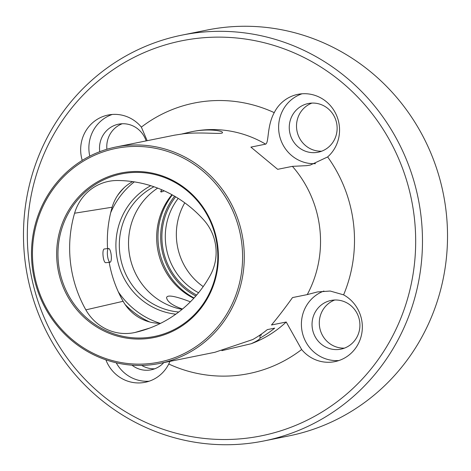 <?xml version="1.0" encoding="UTF-8"?>
<svg xmlns="http://www.w3.org/2000/svg" width="471" height="471" viewBox="0 0 471 471"><rect width="100%" height="100%" fill="white"/><g stroke="black" fill="none" stroke-linecap="round" stroke-linejoin="round"><path stroke-width="0.71" d="M159.734 363.429A110.408 106.234 78.6 0 1 125.563 364.501A110.408 106.234 78.6 0 1 31.598 258.555A110.408 106.234 78.6 0 1 116.043 146.981A110.408 106.234 78.6 0 1 125.204 145.557A110.408 106.234 78.6 0 1 242.877 238.927A110.408 106.234 78.6 0 1 159.734 363.429L214.9 352.29L252.768 339.526A110.408 106.234 78.6 0 0 267.31 329.623L274.675 328.14A110.408 106.234 -101.4 0 1 260.133 338.043C259.792 339.303 256.789 341.198 251.137 343.742L221.876 350.648M301.646 349.529L286.215 322.017L271.479 324.99C277.902 317.33 284.914 308.193 292.515 297.578L307.245 294.605L317.395 291.943L330.2 291.037L343.6 294.852A35.884 34.524 -101.4 0 1 362.034 331.79A35.884 34.524 -101.4 0 1 334.863 361.628A35.884 34.524 -101.4 0 1 301.646 349.529A138.009 132.793 78.6 0 1 168.765 364.006L169.913 361.375M265.632 144.144C269.088 142.654 266.78 126.293 274.24 112.646A35.884 34.524 -101.4 0 1 297.878 94.353A35.884 34.524 -101.4 0 1 335.953 114.076A35.884 34.524 -101.4 0 1 327.645 156.937L310.365 165.038L306.703 165.645L292.409 166.351L277.672 169.325L250.896 147.117L265.632 144.144A110.408 106.234 -101.4 0 0 192.292 131.586A110.408 106.234 -101.4 0 0 190.131 132.051M82.237 160.387A35.884 34.524 -101.4 0 1 108.142 115.024A35.884 34.524 -101.4 0 1 141.359 127.117L147.164 140.699M175.035 135.095L183.767 133.74C202.271 131.727 223.354 134.759 222.471 132.51C222.736 130.655 206.798 128.236 190.402 131.992L182.118 133.929M311.967 103.078A24.839 23.903 -101.4 0 0 297.018 131.132A24.839 23.903 -101.4 0 0 321.681 151.197M122.224 123.749A24.839 23.903 -101.4 0 0 106.899 149.266M105.881 359.838A35.884 34.524 -101.4 0 0 145.127 382.293A35.884 34.524 -101.4 0 0 168.765 364.006M244.655 438.424A201.494 193.881 -101.4 0 0 376.894 120.087A201.494 193.881 -101.4 0 0 42.961 156.46A201.494 193.881 -101.4 0 0 244.655 438.424M263.937 440.95L288.982 435.893A207.01 199.192 -101.4 0 0 444.877 202.448A207.01 199.192 -101.4 0 0 224.237 27.389A207.01 199.192 -101.4 0 0 207.063 30.05L182.018 35.107A207.01 199.192 78.6 0 1 418.23 198.615A207.01 199.192 78.6 0 1 263.937 440.95A207.01 199.192 78.6 0 1 246.763 443.611A207.01 199.192 78.6 0 1 26.123 268.552A207.01 199.192 78.6 0 1 182.018 35.107M141.742 365.425A24.839 23.903 -101.4 0 0 154.724 368.787M334.751 300.009A24.839 23.903 -101.4 0 0 319.803 328.063A24.839 23.903 -101.4 0 0 344.466 348.122M336.965 125.28A24.839 23.903 -101.4 0 0 310.342 103.202A24.839 23.903 -101.4 0 0 308.281 103.52A24.839 23.903 -101.4 0 0 289.765 132.598A24.839 23.903 -101.4 0 0 318.108 152.221A24.839 23.903 -101.4 0 0 336.965 125.28M338.832 349.464A24.839 23.903 -101.4 0 0 340.892 349.146A24.839 23.903 -101.4 0 0 359.603 321.134A24.839 23.903 -101.4 0 0 333.127 300.127A24.839 23.903 -101.4 0 0 331.066 300.445A24.839 23.903 -101.4 0 0 312.355 328.458A24.839 23.903 -101.4 0 0 338.832 349.464M131.992 365.178A24.839 23.903 -101.4 0 0 151.156 369.817A24.839 23.903 -101.4 0 0 163.784 362.611M146.122 140.906A24.839 23.903 -101.4 0 0 120.6 123.867A24.839 23.903 -101.4 0 0 118.539 124.185A24.839 23.903 -101.4 0 0 99.758 151.703M171.927 194.7A66.523 64.009 -101.4 0 0 193.769 298.296M190.39 301.823C175.135 295.994 167.187 294.599 166.557 297.631C167.282 301.781 172.592 305.585 182.483 309.035M260.133 338.043L259.821 335.305L261.299 335.146L261.193 334.233M261.299 335.146A45.652 1.083 -6.6 0 0 259.968 335.075M175.659 196.825A64.156 61.73 -101.4 0 0 196.648 295.052M198.562 292.75A62.148 59.799 78.6 0 1 178.197 198.379M203.213 286.603A62.148 59.799 78.6 0 1 184.767 202.824M161.724 189.748L160.664 191.709L161.365 192.003L164.255 190.861M182.094 309.353A66.287 63.785 78.6 0 1 137.42 277.036A66.287 63.785 78.6 0 1 128.983 235.259A66.287 63.785 78.6 0 1 157.679 188.112M137.438 277.072A66.523 64.009 78.6 0 1 128.989 235.223M150.755 185.704A68.295 65.716 -101.4 0 0 117.214 258.903A68.295 65.716 -101.4 0 0 175.813 314.175M178.745 312.014A66.287 63.785 78.6 0 1 120.623 258.42A66.287 63.785 78.6 0 1 153.964 186.757M132.628 181.623A43.673 42.019 -101.4 0 0 112.145 207.222A118.197 113.729 -101.4 0 0 107.559 248.623M109.178 262.329A118.197 113.729 -101.4 0 0 123.114 301.287A43.673 42.019 -101.4 0 0 160.664 323.3M74.589 213.216A121.447 116.861 -101.4 0 0 85.863 309.865A46.923 45.151 -101.4 0 0 135.118 332.449A121.447 116.861 -101.4 0 0 142.554 330.495A121.447 116.861 -101.4 0 0 210.237 275.405A46.923 45.151 -101.4 0 0 203.884 220.122A121.447 116.861 -101.4 0 0 117.497 180.511A46.923 45.151 -101.4 0 0 112.581 180.758A46.923 45.151 -101.4 0 0 74.589 213.216L112.145 207.222M147.423 337.572A82.943 79.811 -101.4 0 0 201.853 206.534A82.943 79.811 -101.4 0 0 64.392 221.505A82.943 79.811 -101.4 0 0 147.423 337.572M147.164 338.608A83.909 80.741 78.6 0 1 57.232 264.025A83.909 80.741 78.6 0 1 127.882 171.95A83.909 80.741 78.6 0 1 217.808 246.533A83.909 80.741 78.6 0 1 147.164 338.608M124.992 147.005A109.025 104.909 78.6 0 1 241.841 243.913A109.025 104.909 78.6 0 1 150.049 363.553A109.025 104.909 78.6 0 1 33.2 266.639A109.025 104.909 78.6 0 1 124.992 147.005M323.907 291.037A35.884 34.524 -101.4 0 0 301.646 328.534A35.884 34.524 -101.4 0 0 338.92 360.539M302.041 93.788A35.884 34.524 -101.4 0 0 279.285 134.382A35.884 34.524 -101.4 0 0 315.511 163.649M116.225 362.794A35.884 34.524 -101.4 0 0 149.177 381.204M112.298 114.453A35.884 34.524 -101.4 0 0 89.773 156.136M110.096 262.229L105.951 262.683C103.155 263.413 101.606 248.835 104.462 248.959L108.601 248.505A6.9 1.872 83.8 0 0 107.488 255.57A6.9 1.872 83.8 0 0 110.096 262.229A6.9 1.872 83.8 0 0 110.143 262.223A6.9 1.872 83.8 0 0 111.356 257.655A6.9 1.872 83.8 0 0 110.096 250.272A6.9 1.872 83.8 0 0 108.601 248.505M251.137 343.742A110.408 106.234 -101.4 0 0 286.215 322.017M141.359 127.117A138.009 132.793 78.6 0 1 274.24 112.646M307.245 294.605A110.408 106.234 -101.4 0 0 292.409 166.351M327.645 156.937A138.009 132.793 78.6 0 1 343.6 294.852M195.812 296.018A65.416 62.943 78.6 0 1 174.582 196.195M172.327 194.917A67.624 65.069 -101.4 0 0 194.064 297.984M161.182 190.455L161.365 192.003M160.087 323.306A80.594 77.55 78.6 0 1 118.327 291.873M110.685 212.709A80.594 77.55 78.6 0 1 134.317 181.877M124.415 187.44A82.808 79.676 -101.4 0 0 117.291 195.877M125.074 304.449A82.808 79.676 -101.4 0 0 149.737 321.999M85.863 309.865L123.114 301.287M135.118 332.449L149.802 328.046M175.029 135.071L116.043 146.981"/></g></svg>
